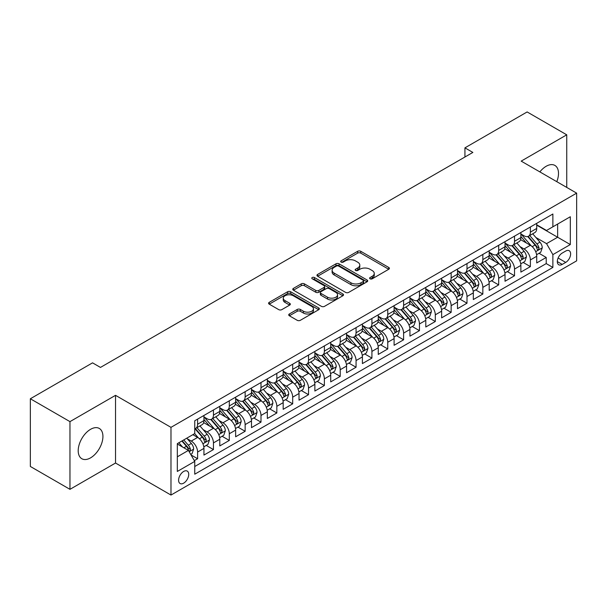 <?xml version="1.0" encoding="UTF-8"?>
<svg xmlns="http://www.w3.org/2000/svg" width="607" height="607" viewBox="0 0 607 607"><rect width="100%" height="100%" fill="white"/><g stroke="black" fill="none" stroke-linecap="round" stroke-linejoin="round"><path stroke-width="0.91" d="M370.058 278.803A1.54 0.888 0 0 0 372.235 278.803L388.761 269.258A2.2 1.267 0 0 0 389.406 268.362A2.2 1.267 0 0 0 388.761 267.467L360.763 251.298A2.2 1.267 0 0 0 357.652 251.298L341.126 260.843A1.54 0.888 0 0 0 340.679 261.473A1.54 0.888 0 0 0 341.126 262.095A1.54 0.888 0 0 0 343.304 262.095L345.444 260.866A7.041 4.067 0 0 1 355.399 260.866L357.735 262.209A7.041 4.067 0 0 1 359.792 265.084A7.041 4.067 0 0 1 357.735 267.96L355.596 269.189A1.54 0.888 0 0 0 355.141 269.819A1.54 0.888 0 0 0 355.596 270.449A1.54 0.888 0 0 0 357.773 270.449L359.913 269.212A7.041 4.067 0 0 1 369.868 269.212L372.197 270.563A7.041 4.067 0 0 1 374.261 273.438A7.041 4.067 0 0 1 372.197 276.306L370.058 277.543A1.54 0.888 0 0 0 369.61 278.173A1.54 0.888 0 0 0 370.058 278.803L370.058 277.543M90.564 457.86A17.482 10.091 120 0 0 101.984 442.457A17.482 10.091 120 0 0 99.305 428.451A17.482 10.091 120 0 0 90.564 429.316A17.482 10.091 120 0 0 79.145 444.719A17.482 10.091 120 0 0 81.824 458.725A17.482 10.091 120 0 0 90.564 457.86M556.786 181.675A17.482 10.091 120 0 0 554.889 165.423A17.482 10.091 120 0 0 546.148 166.288A17.482 10.091 120 0 0 539.858 171.902M183.663 483.157A7.17 4.143 120 0 0 188.345 476.836A7.17 4.143 120 0 0 187.252 471.093A7.17 4.143 120 0 0 183.663 471.449A7.17 4.143 120 0 0 178.982 477.77A7.17 4.143 120 0 0 180.074 483.513A7.17 4.143 120 0 0 183.663 483.157M289.372 313.978A2.2 1.267 0 0 0 288.727 314.881A2.2 1.267 0 0 0 289.372 315.777L297.225 320.314A2.2 1.267 0 0 0 300.336 320.314L318.69 309.714A2.2 1.267 0 0 0 319.335 308.819A2.2 1.267 0 0 0 318.69 307.916L290.692 291.755A2.2 1.267 0 0 0 287.581 291.755L269.227 302.354A2.2 1.267 0 0 0 268.582 303.25A2.2 1.267 0 0 0 269.227 304.145L278.719 309.623A2.2 1.267 0 0 0 281.83 309.623L289.683 305.093A2.2 1.267 0 0 0 290.328 304.19A2.2 1.267 0 0 0 289.683 303.295L284.979 300.579A5.888 3.399 0 0 1 283.257 298.174A5.888 3.399 0 0 1 286.883 295.04A5.888 3.399 0 0 1 293.302 295.776L311.732 306.414A5.888 3.399 0 0 1 313.455 308.819A5.888 3.399 0 0 1 309.82 311.952A5.888 3.399 0 0 1 303.409 311.216L300.336 309.449A2.2 1.267 0 0 0 297.225 309.449L289.372 313.978L289.372 315.777L297.225 311.277L297.225 309.449M115.527 395.332L69.964 421.63L30.35 398.761L30.35 466.464L69.964 489.333L115.527 463.035L170.984 495.054L170.984 427.351L115.527 395.332L115.527 463.035M566.748 187.426L566.748 134.822L521.185 161.121L576.65 193.14L170.984 427.351M566.748 134.822L527.134 111.946L464.932 147.858L464.932 157.008M30.35 398.761L92.545 362.849L100.466 367.425L472.861 152.433L464.932 147.858M345.603 292.384A2.2 1.267 0 0 0 348.714 292.384L367.068 281.785A2.2 1.267 0 0 0 367.713 280.889A2.2 1.267 0 0 0 367.068 279.994L339.07 263.825A2.2 1.267 0 0 0 335.959 263.825L317.605 274.425A2.2 1.267 0 0 0 316.96 275.32A2.2 1.267 0 0 0 317.605 276.223L345.603 292.384M312.855 279.137A1.54 0.888 0 0 1 314.411 279.349L314.411 277.52L342.879 293.955A2.2 1.267 0 0 1 343.524 294.85A2.2 1.267 0 0 1 342.879 295.753L324.525 306.345A2.2 1.267 0 0 1 321.414 306.345L293.416 290.184L293.416 288.386A2.2 1.267 0 0 0 292.771 289.289A2.2 1.267 0 0 0 293.416 290.184M293.416 288.386L301.269 283.856A2.2 1.267 0 0 1 304.38 283.856L315.739 290.412A2.2 1.267 0 0 0 318.85 290.412L324.055 287.399A2.2 1.267 0 0 0 324.699 286.504A2.2 1.267 0 0 0 324.055 285.601L312.233 278.78A1.54 0.888 0 0 1 311.786 278.15A1.54 0.888 0 0 1 312.734 277.331A1.54 0.888 0 0 1 314.411 277.52M194.316 460.63L197.609 458.733L191.03 454.939M187.29 438.778L191.266 441.077A8.961 5.175 60 0 1 197.609 452.056L203.944 448.391L203.944 455.075L213.452 449.582L206.243 445.417M203.14 429.627L207.116 431.926A8.961 5.175 60 0 1 213.452 442.905L219.795 439.248L219.795 445.925L229.302 440.432L222.086 436.274M218.983 420.476L222.959 422.776A8.961 5.175 60 0 1 229.302 433.755L235.637 430.097L235.637 436.774L245.145 431.289L237.936 427.123M234.826 411.334L238.809 413.625A8.961 5.175 60 0 1 245.145 424.604L251.488 420.947L251.488 427.624L260.995 422.138L253.779 417.973M250.676 402.183L254.652 404.482A8.961 5.175 60 0 1 260.995 415.461L267.33 411.796L267.33 418.481L276.838 412.988L269.629 408.822M266.519 393.033L270.502 395.332A8.961 5.175 60 0 1 276.838 406.311L283.181 402.653L283.181 409.33L292.688 403.837L285.472 399.679M282.369 383.882L286.345 386.181A8.961 5.175 60 0 1 292.688 397.16L299.023 393.503L299.023 400.18L308.531 394.694L301.322 390.529M298.212 374.739L302.195 377.03A8.961 5.175 60 0 1 308.531 388.01L314.866 384.352L314.866 391.029L324.381 385.544L317.165 381.378M314.062 365.589L318.038 367.888A8.961 5.175 60 0 1 324.381 378.867L330.716 375.202L330.716 381.879L340.224 376.393L333.015 372.228M329.905 356.438L333.888 358.737A8.961 5.175 60 0 1 340.224 369.716L346.559 366.051L346.559 372.736L356.066 367.243L348.858 363.085M345.755 347.287L349.731 349.586A8.961 5.175 60 0 1 356.066 360.566L362.409 356.908L362.409 363.585L371.916 358.092L364.708 353.934M361.597 338.145L365.581 340.436A8.961 5.175 60 0 1 371.916 351.415L378.252 347.758L378.252 354.435L387.759 348.949L380.551 344.784M377.448 328.994L381.424 331.293A8.961 5.175 60 0 1 387.759 342.265L394.102 338.607L394.102 345.284L403.609 339.799L396.401 335.633M393.29 319.843L397.274 322.142A8.961 5.175 60 0 1 403.609 333.122L409.945 329.457L409.945 336.141L419.452 330.648L412.244 326.49M409.141 310.693L413.117 312.992A8.961 5.175 60 0 1 419.452 323.971L425.795 320.314L425.795 326.991L435.302 321.498L428.094 317.34M424.983 301.542L428.959 303.841A8.961 5.175 60 0 1 435.302 314.821L441.638 311.163L441.638 317.84L451.145 312.355L443.937 308.189M440.834 292.399L444.81 294.691A8.961 5.175 60 0 1 451.145 305.67L457.488 302.013L457.488 308.69L466.995 303.204L459.787 299.039M456.676 283.249L460.652 285.548A8.961 5.175 60 0 1 466.995 296.527L473.331 292.862L473.331 299.547L482.838 294.054L475.63 289.888M472.527 274.098L476.503 276.397A8.961 5.175 60 0 1 482.838 287.377L489.181 283.719L489.181 290.396L498.688 284.903L491.473 280.745M488.369 264.948L492.345 267.247A8.961 5.175 60 0 1 498.688 278.226L505.024 274.569L505.024 281.246L514.531 275.76L507.323 271.595M504.212 255.805L508.196 258.096A8.961 5.175 60 0 1 514.531 269.076L520.874 265.418L520.874 272.095L530.381 266.61L530.381 259.933A8.961 5.175 -120 0 0 524.038 248.953L520.062 246.654M523.166 262.444L530.381 266.61M203.944 448.391A8.961 5.175 -120 0 0 197.609 437.412L192.851 434.673M219.795 439.248A8.961 5.175 -120 0 0 213.452 428.269L203.656 422.609M235.637 430.097A8.961 5.175 -120 0 0 229.302 419.118L219.499 413.458M251.488 420.947A8.961 5.175 -120 0 0 245.145 409.968L235.349 404.308M267.33 411.796A8.961 5.175 -120 0 0 260.995 400.817L251.192 395.165M283.181 402.653A8.961 5.175 -120 0 0 276.838 391.674L267.042 386.014M299.023 393.503A8.961 5.175 -120 0 0 292.688 382.524L282.885 376.864M314.866 384.352A8.961 5.175 -120 0 0 308.531 373.373L298.735 367.713M330.716 375.202A8.961 5.175 -120 0 0 324.381 364.223L314.578 358.57M346.559 366.051A8.961 5.175 -120 0 0 340.224 355.08L330.42 349.42M362.409 356.908A8.961 5.175 -120 0 0 356.066 345.929L346.271 340.269M378.252 347.758A8.961 5.175 -120 0 0 371.916 336.779L362.113 331.118M394.102 338.607A8.961 5.175 -120 0 0 387.759 327.628L377.964 321.976M409.945 329.457A8.961 5.175 -120 0 0 403.609 318.478L393.806 312.825M425.795 320.314A8.961 5.175 -120 0 0 419.452 309.335L409.657 303.675M441.638 311.163A8.961 5.175 -120 0 0 435.302 300.184L425.499 294.524M457.488 302.013A8.961 5.175 -120 0 0 451.145 291.034L441.35 285.373M473.331 292.862A8.961 5.175 -120 0 0 466.995 281.883L457.192 276.231M489.181 283.719A8.961 5.175 -120 0 0 482.838 272.74L473.043 267.08M505.024 274.569A8.961 5.175 -120 0 0 498.688 263.59L488.885 257.929M520.874 265.418A8.961 5.175 -120 0 0 514.531 254.439L504.736 248.779M565.716 251.055L562.226 253.066A6.95 4.014 120 0 0 557.689 259.189A6.95 4.014 120 0 0 558.759 264.758A6.95 4.014 120 0 0 562.226 264.409L565.716 262.399A6.95 4.014 120 0 0 570.254 256.275A6.95 4.014 120 0 0 569.191 250.714A6.95 4.014 120 0 0 565.716 251.055M170.984 495.054L576.65 260.843L576.65 193.14M177.327 456.813L188.413 450.409L194.756 461.388L194.756 474.196L552.878 267.429L552.878 254.621L546.543 243.642L535.905 237.504M194.756 461.388L177.327 471.449L177.327 443.634L194.756 433.573L194.756 420.765L552.878 214.005L552.878 226.813L570.314 216.745L570.314 244.56L552.878 254.621M203.944 416.918L207.116 418.754A8.961 5.175 60 0 0 211.6 419.194L217.936 415.537A8.961 5.175 -120 0 0 219.795 411.432L219.795 406.311M219.795 407.775L222.959 409.604A8.961 5.175 60 0 0 227.443 410.044L233.778 406.387A8.961 5.175 -120 0 0 235.637 402.282L235.637 397.16M235.637 398.624L238.809 400.453A8.961 5.175 60 0 0 243.293 400.901L249.629 397.236A8.961 5.175 -120 0 0 251.488 393.131L251.488 388.01M251.488 389.474L254.652 391.303A8.961 5.175 60 0 0 259.136 391.75L265.471 388.093A8.961 5.175 -120 0 0 267.33 383.988L267.33 378.859M267.33 380.323L270.502 382.16A8.961 5.175 60 0 0 274.979 382.6L281.322 378.943A8.961 5.175 -120 0 0 283.181 374.838L283.181 369.716M283.181 371.18L286.345 373.009A8.961 5.175 60 0 0 290.829 373.449L297.164 369.792A8.961 5.175 -120 0 0 299.023 365.687L299.023 360.566M299.023 362.03L302.195 363.859A8.961 5.175 60 0 0 306.672 364.306L313.015 360.641A8.961 5.175 -120 0 0 314.866 356.537L314.866 351.415M314.866 352.879L318.038 354.708A8.961 5.175 60 0 0 322.522 355.156L328.857 351.491A8.961 5.175 -120 0 0 330.716 347.394L330.716 342.265M330.716 343.729L333.888 345.565A8.961 5.175 60 0 0 338.365 346.005L344.708 342.348A8.961 5.175 -120 0 0 346.559 338.243L346.559 333.122M346.559 334.586L349.731 336.415A8.961 5.175 60 0 0 354.215 336.855L360.55 333.197A8.961 5.175 -120 0 0 362.409 329.093L362.409 323.971M362.409 325.435L365.581 327.264A8.961 5.175 60 0 0 370.058 327.704L376.401 324.047A8.961 5.175 -120 0 0 378.252 319.942L378.252 314.821M378.252 316.285L381.424 318.114A8.961 5.175 60 0 0 385.908 318.561L392.243 314.896A8.961 5.175 -120 0 0 394.102 310.799L394.102 305.67M394.102 307.134L397.274 308.963A8.961 5.175 60 0 0 401.751 309.411L408.094 305.753A8.961 5.175 -120 0 0 409.945 301.649L409.945 296.527M409.945 297.991L413.117 299.82A8.961 5.175 60 0 0 417.601 300.26L423.936 296.603A8.961 5.175 -120 0 0 425.795 292.498L425.795 287.377M425.795 288.841L428.959 290.67A8.961 5.175 60 0 0 433.444 291.11L439.787 287.452A8.961 5.175 -120 0 0 441.638 283.348L441.638 278.226M441.638 279.69L444.81 281.519A8.961 5.175 60 0 0 449.294 281.967L455.629 278.302A8.961 5.175 -120 0 0 457.488 274.205L457.488 269.076M457.488 270.54L460.652 272.368A8.961 5.175 60 0 0 465.137 272.816L471.472 269.159A8.961 5.175 -120 0 0 473.331 265.054L473.331 259.925M473.331 261.389L476.503 263.226A8.961 5.175 60 0 0 480.987 263.666L487.322 260.008A8.961 5.175 -120 0 0 489.181 255.904L489.181 250.782M489.181 252.246L492.345 254.075A8.961 5.175 60 0 0 496.829 254.515L503.165 250.858A8.961 5.175 -120 0 0 505.024 246.753L505.024 241.632M505.024 243.096L508.196 244.925A8.961 5.175 60 0 0 512.68 245.372L519.015 241.707A8.961 5.175 -120 0 0 520.874 237.603L520.874 232.481M194.756 466.51L546.224 263.59L546.224 257.459L536.717 262.945L536.717 256.268A8.961 5.175 -120 0 0 530.381 245.289L520.578 239.636M520.874 233.945L524.038 235.774A8.961 5.175 -120 0 0 528.522 236.222A8.961 5.175 -120 0 0 530.381 232.117L530.381 226.995M528.522 236.222L534.858 232.564A8.961 5.175 -120 0 0 536.717 228.46L536.717 223.33M197.609 419.118L197.609 424.24A8.961 5.175 60 0 1 195.75 428.345A8.961 5.175 60 0 1 194.756 428.709M195.75 428.345L202.093 424.688A8.961 5.175 -120 0 0 203.944 420.583L203.944 415.461M213.452 409.968L213.452 415.089A8.961 5.175 60 0 1 211.6 419.194M229.302 400.817L229.302 405.946A8.961 5.175 60 0 1 227.443 410.044M245.145 391.674L245.145 396.796A8.961 5.175 60 0 1 243.293 400.901M260.995 382.524L260.995 387.645A8.961 5.175 60 0 1 259.136 391.75M276.838 373.373L276.838 378.495A8.961 5.175 60 0 1 274.979 382.6M292.688 364.223L292.688 369.344A8.961 5.175 60 0 1 290.829 373.449M308.531 355.072L308.531 360.201A8.961 5.175 60 0 1 306.672 364.306M324.381 345.929L324.381 351.051A8.961 5.175 60 0 1 322.522 355.156M340.224 336.779L340.224 341.9A8.961 5.175 60 0 1 338.365 346.005M356.066 327.628L356.066 332.75A8.961 5.175 60 0 1 354.215 336.855M371.916 318.478L371.916 323.607A8.961 5.175 60 0 1 370.058 327.704M387.759 309.335L387.759 314.456A8.961 5.175 60 0 1 385.908 318.561M403.609 300.184L403.609 305.306A8.961 5.175 60 0 1 401.751 309.411M419.452 291.034L419.452 296.155A8.961 5.175 60 0 1 417.601 300.26M435.302 281.883L435.302 287.012A8.961 5.175 60 0 1 433.444 291.11M451.145 272.74L451.145 277.862A8.961 5.175 60 0 1 449.294 281.967M466.995 263.59L466.995 268.711A8.961 5.175 60 0 1 465.137 272.816M482.838 254.439L482.838 259.561A8.961 5.175 60 0 1 480.987 263.666M498.688 245.289L498.688 250.418A8.961 5.175 60 0 1 496.829 254.515M514.531 236.138L514.531 241.267A8.961 5.175 60 0 1 512.68 245.372M514.531 269.076L514.531 275.76M498.688 278.226L498.688 284.903M482.838 287.377L482.838 294.054M466.995 296.527L466.995 303.204M451.145 305.67L451.145 312.355M435.302 314.821L435.302 321.498M419.452 323.971L419.452 330.648M403.609 333.122L403.609 339.799M387.759 342.265L387.759 348.949M371.916 351.415L371.916 358.092M356.066 360.566L356.066 367.243M340.224 369.716L340.224 376.393M324.381 378.867L324.381 385.544M308.531 388.01L308.531 394.694M292.688 397.16L292.688 403.837M276.838 406.311L276.838 412.988M260.995 415.461L260.995 422.138M245.145 424.604L245.145 431.289M229.302 433.755L229.302 440.432M213.452 442.905L213.452 449.582M197.609 452.056L197.609 458.733M188.413 450.409L177.327 444.005M546.543 243.642L557.636 237.238L557.636 224.066L570.314 216.745M536.717 225.167L570.314 244.56M536.717 224.795L546.543 230.47L552.878 226.813M69.964 421.63L69.964 489.333M539.016 253.294L546.224 257.459M546.224 263.59L552.878 267.429M370.672 279.015L372.197 278.143A7.041 4.067 0 0 0 374.261 275.267L374.261 273.438M359.792 265.084L359.792 266.913A7.041 4.067 0 0 1 357.735 269.789L356.21 270.669M388.73 269.28L360.763 253.127A2.2 1.267 0 0 0 357.652 253.127L341.741 262.315M367.038 281.807L339.07 265.654A2.2 1.267 0 0 0 335.959 265.654L317.636 276.238M363.176 281.519A1.54 0.888 0 0 0 363.631 280.889A1.54 0.888 0 0 0 363.176 280.259L338.6 266.071A1.54 0.888 0 0 0 336.422 266.071L334.169 267.376A7.041 4.067 0 0 0 332.105 270.252A7.041 4.067 0 0 0 334.169 273.12L350.967 282.816A7.041 4.067 0 0 0 360.922 282.816L363.176 281.519L363.176 283.348A1.54 0.888 0 0 0 363.631 282.718L363.631 280.889M332.105 270.252L332.105 272.08A7.041 4.067 0 0 0 334.169 274.948L334.169 273.12M363.176 283.348L360.922 284.653A7.041 4.067 0 0 1 350.967 284.653L334.169 274.948M293.447 290.199L301.269 285.685L301.269 283.856M324.699 286.504L324.699 288.333A2.2 1.267 0 0 1 324.055 289.228L318.85 292.24A2.2 1.267 0 0 1 315.739 292.24L304.38 285.685A2.2 1.267 0 0 0 301.269 285.685M314.411 279.349L342.849 295.768M327.522 297.21A5.888 3.399 0 0 0 333.933 297.946A5.888 3.399 0 0 0 337.56 294.812A5.888 3.399 0 0 0 335.838 292.407L329.343 288.659A2.2 1.267 0 0 0 326.232 288.659L321.027 291.663A2.2 1.267 0 0 0 320.382 292.566A2.2 1.267 0 0 0 321.027 293.462L327.522 297.21L327.522 299.039A5.888 3.399 0 0 0 333.933 299.775A5.888 3.399 0 0 0 337.56 296.641L337.56 294.812M320.382 292.566L320.382 294.395A2.2 1.267 0 0 0 321.027 295.29L321.027 293.462M327.522 299.039L321.027 295.29M313.455 308.819L313.455 310.647A5.888 3.399 0 0 1 309.82 313.789A5.888 3.399 0 0 1 303.409 313.053L300.336 311.277A2.2 1.267 0 0 0 297.225 311.277M283.257 298.174L283.257 300.002A5.888 3.399 0 0 0 284.979 302.407L284.979 300.579M289.653 305.109L284.979 302.407M318.69 307.916L318.69 309.714L290.692 293.583A2.2 1.267 0 0 0 287.581 293.583L269.258 304.168M536.58 254.697L540.678 252.337L542.263 247.762A5.941 3.43 -120 0 0 539.949 242.185L532.711 233.801M531.262 245.873L522.673 235.926A17.14 9.902 -120 0 0 520.874 234.044M526.55 243.081L521.747 237.519A14.227 8.217 -120 0 0 520.874 236.563M527.718 236.54L535.04 245.023A5.941 3.43 60 0 1 537.157 249.113L537.59 249.818L538.386 249.705L539.054 248.013A5.941 3.43 -120 0 0 536.937 243.923L529.699 235.539M528.143 236.404L536.011 245.516A3.027 1.745 60 0 1 536.778 246.7L539.054 248.013M520.738 263.848L524.835 261.488L526.413 256.913A5.941 3.43 -120 0 0 524.107 251.336L516.861 242.952M515.411 255.016L506.83 245.076A17.14 9.902 -120 0 0 505.024 243.195M510.707 252.231L505.904 246.67A14.227 8.217 -120 0 0 505.024 245.714M511.868 245.691L519.19 254.166A5.941 3.43 60 0 1 521.307 258.263L521.739 258.961L522.544 258.855L523.211 257.163A5.941 3.43 -120 0 0 521.094 253.073L513.856 244.689M512.3 245.554L520.169 254.667A3.027 1.745 60 0 1 520.927 255.843L523.211 257.163M504.895 272.998L508.985 270.631L510.57 266.056A5.941 3.43 -120 0 0 508.256 260.479L501.018 252.102M499.569 264.166L490.98 254.227A17.14 9.902 -120 0 0 489.181 252.345M494.857 261.382L490.054 255.82A14.227 8.217 -120 0 0 489.181 254.864M496.025 254.841L503.347 263.317A5.941 3.43 60 0 1 505.464 267.406L505.897 268.112L506.701 267.998L507.361 266.314A5.941 3.43 -120 0 0 505.244 262.224L498.006 253.84M496.45 254.705L504.318 263.81A3.027 1.745 60 0 1 505.085 264.993L507.361 266.314M489.045 282.149L493.142 279.781L494.728 275.206A5.941 3.43 -120 0 0 492.414 269.629L485.175 261.245M483.718 273.317L475.137 263.377A17.14 9.902 -120 0 0 473.331 261.488M479.014 270.525L474.211 264.963A14.227 8.217 -120 0 0 473.331 264.007M480.175 263.992L487.497 272.467A5.941 3.43 60 0 1 489.614 276.557L490.046 277.262L490.851 277.149L491.518 275.464A5.941 3.43 -120 0 0 489.401 271.367L482.163 262.99M480.607 263.848L488.476 272.96A3.027 1.745 60 0 1 489.234 274.144L491.518 275.464M473.202 291.292L477.292 288.932L478.877 284.357A5.941 3.43 -120 0 0 476.563 278.78L469.325 270.396M467.876 282.467L459.287 272.528A17.14 9.902 -120 0 0 457.488 270.639M463.164 279.675L458.361 274.114A14.227 8.217 -120 0 0 457.488 273.158M464.332 273.135L471.654 281.618A5.941 3.43 60 0 1 473.771 285.707L474.204 286.413L475.008 286.299L475.676 284.607A5.941 3.43 -120 0 0 473.551 280.517L466.313 272.133M464.757 272.998L472.633 282.111A3.027 1.745 60 0 1 473.392 283.294L475.676 284.607M457.352 300.442L461.449 298.083L463.035 293.507A5.941 3.43 -120 0 0 460.721 287.93L453.482 279.546M452.025 291.618L443.444 281.671A17.14 9.902 -120 0 0 441.638 279.789M447.321 288.826L442.518 283.264A14.227 8.217 -120 0 0 441.638 282.308M448.482 282.285L455.804 290.768A5.941 3.43 60 0 1 457.921 294.858L458.353 295.563L459.158 295.45L459.825 293.758A5.941 3.43 -120 0 0 457.708 289.668L450.47 281.284M448.914 282.149L456.783 291.261A3.027 1.745 60 0 1 457.549 292.445L459.825 293.758M441.509 309.593L445.599 307.225L447.184 302.65A5.941 3.43 -120 0 0 444.87 297.081L437.632 288.697M436.183 300.761L427.594 290.821A17.14 9.902 -120 0 0 425.795 288.94M431.471 297.976L426.668 292.415A14.227 8.217 -120 0 0 425.795 291.459M432.639 291.436L439.961 299.911A5.941 3.43 60 0 1 442.078 304.008L442.511 304.706L443.315 304.593L443.983 302.908A5.941 3.43 -120 0 0 441.866 298.819L434.62 290.434M433.064 291.299L440.94 300.404A3.027 1.745 60 0 1 441.699 301.588L443.983 302.908M425.659 318.743L429.756 316.376L431.342 311.801A5.941 3.43 -120 0 0 429.028 306.224L421.789 297.847M420.332 309.911L411.751 299.972A17.14 9.902 -120 0 0 409.945 298.083M415.628 307.119L410.825 301.565A14.227 8.217 -120 0 0 409.945 300.609M416.789 300.586L424.111 309.062A5.941 3.43 60 0 1 426.228 313.151L426.66 313.857L427.465 313.743L428.132 312.059A5.941 3.43 -120 0 0 426.015 307.961L418.777 299.585M417.221 300.442L425.09 309.555A3.027 1.745 60 0 1 425.856 310.738L428.132 312.059M409.816 327.886L413.906 325.527L415.492 320.951A5.941 3.43 -120 0 0 413.177 315.374L405.939 306.99M404.49 319.062L395.901 309.122A17.14 9.902 -120 0 0 394.102 307.233M399.778 316.27L394.975 310.708A14.227 8.217 -120 0 0 394.102 309.752M400.946 309.729L408.268 318.212A5.941 3.43 60 0 1 410.385 322.302L410.818 323.007L411.622 322.894L412.29 321.202A5.941 3.43 -120 0 0 410.173 317.112L402.927 308.728M401.379 309.593L409.247 318.705A3.027 1.745 60 0 1 410.006 319.889L412.29 321.202M393.966 337.037L398.063 334.677L399.649 330.102A5.941 3.43 -120 0 0 397.335 324.525L390.096 316.141M388.647 328.212L380.058 318.265A17.14 9.902 -120 0 0 378.252 316.384M383.935 325.42L379.132 319.859A14.227 8.217 -120 0 0 378.252 318.903M385.096 318.88L392.418 327.363A5.941 3.43 60 0 1 394.542 331.452L394.967 332.158L395.772 332.044L396.439 330.352A5.941 3.43 -120 0 0 394.322 326.262L387.084 317.878M385.528 318.743L393.397 327.856A3.027 1.745 60 0 1 394.163 329.04L396.439 330.352M378.123 346.187L382.213 343.82L383.799 339.252A5.941 3.43 -120 0 0 381.484 333.675L374.246 325.291M372.797 337.355L364.208 327.416A17.14 9.902 -120 0 0 362.409 325.534M368.085 334.571L363.282 329.009A14.227 8.217 -120 0 0 362.409 328.053M369.253 328.03L376.575 336.506A5.941 3.43 60 0 1 378.692 340.603L379.125 341.301L379.929 341.187L380.597 339.503A5.941 3.43 -120 0 0 378.48 335.413L371.234 327.029M369.686 327.894L377.554 336.999A3.027 1.745 60 0 1 378.313 338.182L380.597 339.503M362.273 355.338L366.37 352.971L367.956 348.395A5.941 3.43 -120 0 0 365.642 342.818L358.403 334.442M356.954 346.506L348.365 336.566A17.14 9.902 -120 0 0 346.559 334.685M352.242 343.714L347.439 338.16A14.227 8.217 -120 0 0 346.559 337.204M353.403 337.181L360.733 345.656A5.941 3.43 60 0 1 362.849 349.746L363.282 350.451L364.079 350.338L364.746 348.653A5.941 3.43 -120 0 0 362.629 344.556L355.391 336.179M353.835 337.037L361.704 346.149A3.027 1.745 60 0 1 362.47 347.333L364.746 348.653M346.43 364.488L350.527 362.121L352.106 357.546A5.941 3.43 -120 0 0 349.799 351.969L342.553 343.585M341.104 355.656L332.515 345.717A17.14 9.902 -120 0 0 330.716 343.828M336.392 352.864L331.589 347.303A14.227 8.217 -120 0 0 330.716 346.347M337.56 346.324L344.882 354.807A5.941 3.43 60 0 1 346.999 358.896L347.432 359.602L348.236 359.488L348.904 357.796A5.941 3.43 -120 0 0 346.787 353.706L339.541 345.322M337.993 346.187L345.861 355.3A3.027 1.745 60 0 1 346.62 356.484L348.904 357.796M330.58 373.631L334.677 371.272L336.263 366.696A5.941 3.43 -120 0 0 333.949 361.119L326.71 352.735M325.261 364.807L316.672 354.86A17.14 9.902 -120 0 0 314.866 352.978M320.549 362.015L315.746 356.453A14.227 8.217 -120 0 0 314.866 355.497M321.71 355.474L329.04 363.957A5.941 3.43 60 0 1 331.156 368.047L331.589 368.752L332.386 368.639L333.053 366.947A5.941 3.43 -120 0 0 330.936 362.857L323.698 354.473M322.142 355.338L330.011 364.45A3.027 1.745 60 0 1 330.777 365.634L333.053 366.947M314.737 382.782L318.834 380.422L320.413 375.847A5.941 3.43 -120 0 0 318.106 370.27L310.86 361.886M309.411 373.95L300.822 364.01A17.14 9.902 -120 0 0 299.023 362.129M304.706 371.165L299.904 365.604A14.227 8.217 -120 0 0 299.023 364.648M305.867 364.625L313.189 373.1A5.941 3.43 60 0 1 315.306 377.197L315.739 377.895L316.543 377.789L317.211 376.097A5.941 3.43 -120 0 0 315.094 372.008L307.855 363.623M306.3 364.488L314.168 373.593A3.027 1.745 60 0 1 314.927 374.777L317.211 376.097M298.887 391.932L302.984 389.565L304.57 384.99A5.941 3.43 -120 0 0 302.256 379.413L295.017 371.036M293.568 383.1L284.979 373.161A17.14 9.902 -120 0 0 283.181 371.279M288.856 380.316L284.053 374.754A14.227 8.217 -120 0 0 283.181 373.798M290.025 373.775L297.347 382.251A5.941 3.43 60 0 1 299.463 386.34L299.896 387.046L300.693 386.932L301.36 385.248A5.941 3.43 -120 0 0 299.243 381.158L292.005 372.774M290.45 373.639L298.318 382.744A3.027 1.745 60 0 1 299.084 383.928L301.36 385.248M283.044 401.083L287.141 398.716L288.72 394.14A5.941 3.43 -120 0 0 286.413 388.563L279.167 380.179M277.718 392.251L269.136 382.311A17.14 9.902 -120 0 0 267.33 380.422M273.013 389.459L268.211 383.897A14.227 8.217 -120 0 0 267.33 382.941M274.174 382.926L281.496 391.401A5.941 3.43 60 0 1 283.613 395.491L284.046 396.196L284.85 396.083L285.518 394.391A5.941 3.43 -120 0 0 283.401 390.301L276.162 381.924M274.607 382.782L282.475 391.894A3.027 1.745 60 0 1 283.234 393.078L285.518 394.391M267.201 410.226L271.291 407.866L272.877 403.291A5.941 3.43 -120 0 0 270.563 397.714L263.324 389.33M261.875 401.402L253.286 391.462A17.14 9.902 -120 0 0 251.488 389.573M257.163 398.609L252.36 393.048A14.227 8.217 -120 0 0 251.488 392.092M258.332 392.069L265.654 400.552A5.941 3.43 60 0 1 267.77 404.641L268.203 405.347L269 405.233L269.667 403.541A5.941 3.43 -120 0 0 267.55 399.452L260.312 391.067M258.757 391.932L266.625 401.045A3.027 1.745 60 0 1 267.391 402.229L269.667 403.541M251.351 419.376L255.448 417.017L257.027 412.441A5.941 3.43 -120 0 0 254.72 406.865L247.474 398.48M246.025 410.544L237.443 400.605A17.14 9.902 -120 0 0 235.637 398.723M241.32 407.76L236.518 402.198A14.227 8.217 -120 0 0 235.637 401.242M242.481 401.219L249.803 409.702A5.941 3.43 60 0 1 251.92 413.792L252.353 414.49L253.157 414.384L253.825 412.692A5.941 3.43 -120 0 0 251.708 408.602L244.469 400.218M242.914 401.083L250.782 410.195A3.027 1.745 60 0 1 251.541 411.379L253.825 412.692M235.508 428.527L239.598 426.16L241.184 421.584A5.941 3.43 -120 0 0 238.87 416.015L231.631 407.631M230.182 419.695L221.593 409.755A17.14 9.902 -120 0 0 219.795 407.874M225.47 416.91L220.667 411.349A14.227 8.217 -120 0 0 219.795 410.393M226.639 410.37L233.961 418.845A5.941 3.43 60 0 1 236.077 422.935L236.51 423.64L237.314 423.527L237.974 421.842A5.941 3.43 -120 0 0 235.857 417.753L228.619 409.368M227.064 410.233L234.932 419.338A3.027 1.745 60 0 1 235.698 420.522L237.974 421.842M219.658 437.677L223.755 435.31L225.341 430.735A5.941 3.43 -120 0 0 223.027 425.158L215.788 416.774M214.332 428.846L205.75 418.906A17.14 9.902 -120 0 0 203.944 417.017M209.627 426.053L204.825 420.499A14.227 8.217 -120 0 0 203.944 419.543M210.788 419.52L218.11 427.996A5.941 3.43 60 0 1 220.227 432.085L220.66 432.791L221.464 432.677L222.132 430.993A5.941 3.43 -120 0 0 220.015 426.896L212.776 418.519M211.221 419.376L219.089 428.489A3.027 1.745 60 0 1 219.848 429.673L222.132 430.993M203.815 446.82L207.905 444.461L209.491 439.885A5.941 3.43 -120 0 0 207.177 434.308L199.938 425.924M198.489 437.996L194.695 433.603M193.777 435.204L193.163 434.491M194.946 428.663L202.268 437.146A5.941 3.43 60 0 1 204.384 441.236L204.817 441.942L205.621 441.828L206.289 440.136A5.941 3.43 -120 0 0 204.164 436.046L196.926 427.662M195.371 428.527L203.246 437.639A3.027 1.745 60 0 1 204.005 438.823L206.289 440.136M190.712 454.385L192.062 453.611L193.648 449.036A5.941 3.43 -120 0 0 191.334 443.459L186.774 438.178M182.517 447.002L178.853 442.753M177.934 444.354L177.327 443.649M181.865 441.016L186.417 446.297A5.941 3.43 60 0 1 188.534 450.386L188.967 451.092L189.771 450.978L190.439 449.286A5.941 3.43 -120 0 0 188.322 445.197L183.762 439.916M182.229 440.803L187.396 446.79A3.027 1.745 60 0 1 188.162 447.974L190.439 449.286M191.266 441.077L197.609 437.412M207.116 431.926L213.452 428.269M222.959 422.776L229.302 419.118M238.809 413.625L245.145 409.968M254.652 404.482L260.995 400.817M270.502 395.332L276.838 391.674M286.345 386.181L292.688 382.524M302.195 377.03L308.531 373.373M318.038 367.888L324.381 364.223M333.888 358.737L340.224 355.08M349.731 349.586L356.066 345.929M365.581 340.436L371.916 336.779M381.424 331.293L387.759 327.628M397.274 322.142L403.609 318.478M413.117 312.992L419.452 309.335M428.959 303.841L435.302 300.184M444.81 294.691L451.145 291.034M460.652 285.548L466.995 281.883M476.503 276.397L482.838 272.74M492.345 267.247L498.688 263.59M508.196 258.096L514.531 254.439M524.038 248.953L530.381 245.289M530.381 232.117L536.717 228.46M197.609 424.24L203.944 420.583M213.452 415.089L219.795 411.432M229.302 405.946L235.637 402.282M245.145 396.796L251.488 393.131M260.995 387.645L267.33 383.988M276.838 378.495L283.181 374.838M292.688 369.344L299.023 365.687M308.531 360.201L314.866 356.537M324.381 351.051L330.716 347.394M340.224 341.9L346.559 338.243M356.066 332.75L362.409 329.093M371.916 323.607L378.252 319.942M387.759 314.456L394.102 310.799M403.609 305.306L409.945 301.649M419.452 296.155L425.795 292.498M435.302 287.012L441.638 283.348M451.145 277.862L457.488 274.205M466.995 268.711L473.331 265.054M482.838 259.561L489.181 255.904M498.688 250.418L505.024 246.753M514.531 241.267L520.874 237.603M530.381 259.933L536.717 256.268M558.114 258.013L565.716 262.399M557.317 261.579L562.226 264.409M372.197 278.143L372.197 276.306M355.596 270.449L355.596 269.189M357.735 269.789L357.735 267.96M341.126 262.095L341.126 260.843M357.652 253.127L357.652 251.298M360.763 253.127L360.763 251.298M388.761 269.258L388.761 267.467M317.605 276.223L317.605 274.425M335.959 265.654L335.959 263.825M339.07 265.654L339.07 263.825M367.068 281.785L367.068 279.994M350.967 284.653L350.967 282.816M360.922 284.653L360.922 282.816M304.38 285.685L304.38 283.856M315.739 292.24L315.739 290.412M318.85 292.24L318.85 290.412M324.055 289.228L324.055 287.399M342.879 295.753L342.879 293.955M300.336 311.277L300.336 309.449M303.409 313.053L303.409 311.216M289.683 305.093L289.683 303.295M269.227 304.145L269.227 302.354M287.581 293.583L287.581 291.755M290.692 293.583L290.692 291.755M535.678 251.655L542.226 247.876M522.673 235.926L523.492 235.455M536.937 243.923L539.949 242.185M532.202 246.654L535.04 245.023M519.835 260.805L526.375 257.027M506.83 245.076L507.642 244.606M521.094 253.073L524.107 251.336M516.36 255.805L519.19 254.166M503.985 269.956L510.533 266.17M490.98 254.227L491.799 253.756M505.244 262.224L508.256 260.479M500.509 264.956L503.347 263.317M488.142 279.099L494.682 275.32M475.137 263.377L475.949 262.907M489.401 271.367L492.414 269.629M484.667 274.106L487.497 272.467M472.292 288.249L478.84 284.471M459.287 272.528L460.106 272.05M473.551 280.517L476.563 278.78M468.824 283.249L471.654 281.618M456.449 297.4L462.989 293.621M443.444 281.671L444.256 281.2M457.708 289.668L460.721 287.93M452.974 292.399L455.804 290.768M440.599 306.55L447.147 302.772M427.594 290.821L428.413 290.351M441.866 298.819L444.87 297.081M437.131 301.55L439.961 299.911M424.756 315.693L431.304 311.915M411.751 299.972L412.563 299.501M426.015 307.961L429.028 306.224M421.281 310.701L424.111 309.062M408.906 324.844L415.454 321.065M395.901 309.122L396.72 308.644M410.173 317.112L413.177 315.374M405.438 319.843L408.268 318.212M393.063 333.994L399.611 330.216M380.058 318.265L380.87 317.795M394.322 326.262L397.335 324.525M389.588 328.994L392.418 327.363M377.213 343.145L383.761 339.366M364.208 327.416L365.027 326.945M378.48 335.413L381.484 333.675M373.745 338.145L376.575 336.506M361.37 352.288L367.918 348.509M348.365 336.566L349.177 336.096M362.629 344.556L365.642 342.818M357.895 347.295L360.733 345.656M345.52 361.438L352.068 357.66M332.515 345.717L333.334 345.246M346.787 353.706L349.799 351.969M342.052 356.438L344.882 354.807M329.677 370.589L336.225 366.81M316.672 354.86L317.491 354.389M330.936 362.857L333.949 361.119M326.202 365.589L329.04 363.957M313.834 379.739L320.375 375.961M300.822 364.01L301.641 363.54M315.094 372.008L318.106 370.27M310.359 374.739L313.189 373.1M297.984 388.89L304.532 385.104M284.979 373.161L285.798 372.69M299.243 381.158L302.256 379.413M294.509 383.89L297.347 382.251M282.141 398.033L288.682 394.254M269.136 382.311L269.948 381.841M283.401 390.301L286.413 388.563M278.666 393.04L281.496 391.401M266.291 407.183L272.839 403.405M253.286 391.462L254.105 390.984M267.55 399.452L270.563 397.714M262.816 402.183L265.654 400.552M250.448 416.334L256.989 412.555M237.443 400.605L238.255 400.134M251.708 408.602L254.72 406.865M246.973 411.334L249.803 409.702M234.598 425.484L241.146 421.706M221.593 409.755L222.412 409.285M235.857 417.753L238.87 416.015M231.123 420.484L233.961 418.845M218.755 434.627L225.296 430.849M205.75 418.906L206.562 418.435M220.015 426.896L223.027 425.158M215.28 429.635L218.11 427.996M202.905 443.778L209.453 439.999M204.164 436.046L207.177 434.308M199.437 438.778L202.268 437.146M189.172 451.707L193.603 449.15M188.322 445.197L191.334 443.459M183.86 447.776L186.417 446.297"/></g></svg>
